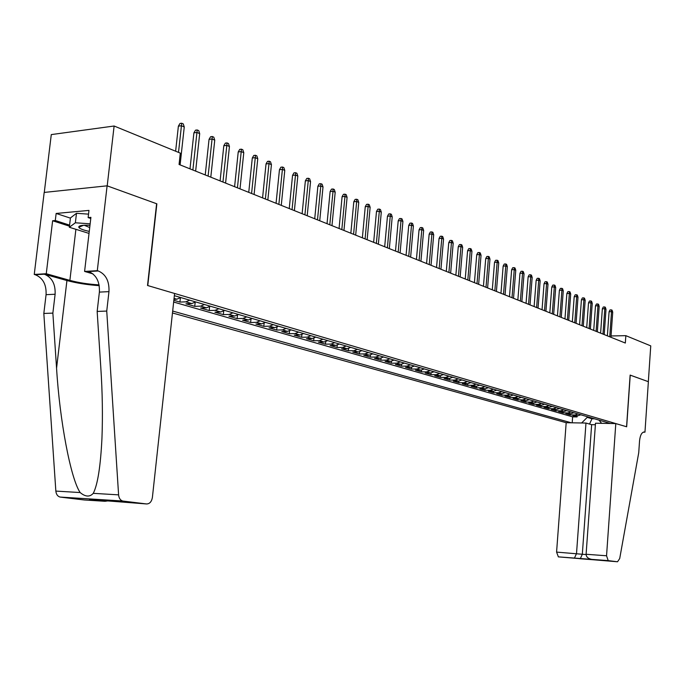 <?xml version="1.0" encoding="UTF-8"?>
<svg xmlns="http://www.w3.org/2000/svg" width="685" height="685" viewBox="0 0 685 685"><rect width="100%" height="100%" fill="white"/><g stroke="black" fill="none" stroke-linecap="round" stroke-linejoin="round"><path stroke-width="1.03" d="M172.466 312.968L566.178 422.705L556.58 552.101L586.095 554.576M44.277 192.425L51.281 134.594L114.121 126.014L107.203 185.858L156.865 203.83L147.772 285.559L626.569 426.755L630.131 375.089L648.335 381.673L650.75 345.874L625.842 335.667L611.037 335.958M173.844 300.313L179.932 302.076L180.403 297.735M195.645 301.914L191.809 303.558L185.9 303.798L194.745 306.358L195.182 302.282M210.269 306.204L206.459 307.822L200.577 308.044L209.216 310.545L209.619 306.7M224.552 310.391L220.758 311.983L214.902 312.189L223.344 314.629L223.721 310.999M238.5 314.475L234.724 316.042L228.901 316.23L237.138 318.619L237.498 315.186M252.123 318.465L248.372 320.006L242.576 320.186L250.624 322.515L250.958 319.27M265.438 322.37L261.704 323.885L255.933 324.056L263.802 326.325L264.119 323.243M278.444 326.18L274.736 327.678L268.991 327.832L276.689 330.059L276.98 327.122M291.168 329.913L287.477 331.386L281.766 331.523L289.293 333.698L289.567 330.898M303.609 333.552L299.944 335.008L294.25 335.136L301.614 337.268L301.88 334.597M315.776 337.123L312.129 338.553L306.469 338.673L313.679 340.753L313.927 338.193M327.678 340.608L324.056 342.02L318.431 342.123L325.478 344.17L325.709 341.721M339.332 344.024L335.727 345.411L330.127 345.514L337.029 347.509L337.251 345.154M350.737 347.372L347.158 348.733L341.584 348.828L348.34 350.78L348.545 348.519M361.903 350.643L358.341 351.987L352.801 352.064L359.411 353.982L359.616 351.807M372.837 353.845L369.292 355.173L363.778 355.241L370.26 357.116L370.457 355.027M383.549 356.979L380.029 358.298L374.541 358.358L380.894 360.19L381.074 358.178M394.038 360.062L390.536 361.355L385.081 361.406L391.306 363.204L391.477 361.252M404.321 363.076L400.836 364.351L395.408 364.394L401.513 366.158L401.675 364.274M414.399 366.021L410.94 367.288L405.537 367.323L411.514 369.052L411.676 367.228M424.28 368.924L420.838 370.165L415.461 370.191L421.326 371.886L421.481 370.114M433.965 371.758L430.54 372.983L425.197 373.008L430.951 374.669L431.096 372.948M443.46 374.541L440.061 375.757L434.744 375.765L440.387 377.401L440.532 375.731M452.776 377.272L449.394 378.471L444.111 378.48L449.643 380.081L449.78 378.454M461.921 379.952L458.556 381.134L453.299 381.134L458.727 382.701L458.864 381.125M470.886 382.581L467.547 383.746L462.315 383.746L467.641 385.287L467.769 383.737M479.688 385.158L476.366 386.314L471.169 386.297L476.392 387.813L476.52 386.306M488.328 387.693L485.023 388.832L479.851 388.815L484.989 390.296L485.108 388.832M493.44 389.191L490.143 390.322L493.525 391.298L488.379 391.281L493.423 392.736L493.542 391.298L496.813 390.176M505.136 392.616L501.874 393.729L496.753 393.704L501.711 395.134L501.822 393.729M513.322 395.014L510.068 396.11L504.982 396.084L509.846 397.488L509.957 396.11M521.353 397.368L518.125 398.456L513.056 398.422L517.843 399.8L517.946 398.456M529.248 399.68L526.037 400.751L520.994 400.716L525.695 402.069L525.797 400.751M536.997 401.958L533.803 403.011L528.794 402.968L533.409 404.304L533.512 403.011M544.618 404.184L541.441 405.237L536.458 405.186L540.996 406.496L541.09 405.229M552.11 406.385L548.95 407.421L543.993 407.361L548.454 408.654L548.548 407.412M559.474 408.543L556.331 409.561L551.399 409.51L555.783 410.777L555.878 409.561M566.709 410.657L563.584 411.676L558.686 411.616L562.993 412.858L563.079 411.668M573.824 412.747L570.725 413.749L565.844 413.68L570.083 414.913L570.168 413.74M114.121 126.014L180.318 153.132L179.068 164.477L625.328 343.039L625.842 335.667M610.463 423.484L174.35 295.672M172.671 311.058L571.307 422.799M173.656 302.042L572.634 416.857L577.053 416.925L577.138 415.778M580.82 414.802L577.738 415.786L572.883 415.718L577.053 416.925M578.037 413.98L574.946 414.982L570.083 414.913M570.99 411.916L567.882 412.927L562.993 412.858M563.832 409.818L560.698 410.837L555.783 410.777M556.537 407.678L553.394 408.714L548.454 408.654M549.13 405.511L545.962 406.548L540.996 406.496M541.587 403.302L538.41 404.356L533.409 404.304M533.915 401.05L530.712 402.112L525.695 402.069M526.106 398.764L522.886 399.843L517.843 399.8M518.16 396.435L514.923 397.523L509.846 397.488M510.068 394.063L506.806 395.168L501.711 395.134M501.822 391.649L498.552 392.762L493.423 392.736M490.143 390.322L484.989 390.296M484.894 386.683L481.581 387.83L476.392 387.813M476.186 384.131L472.856 385.287L467.641 385.287M467.324 381.536L463.968 382.709L458.727 382.701M458.282 378.882L454.917 380.072L449.643 380.081M449.069 376.185L445.687 377.392L440.387 377.401M439.684 373.436L436.276 374.652L430.951 374.669M430.111 370.628L426.686 371.861L421.326 371.886M420.35 367.768L416.9 369.018L411.514 369.052M410.392 364.848L406.924 366.115L401.513 366.158M400.237 361.877L396.743 363.161L391.306 363.204M389.868 358.837L386.357 360.139L380.894 360.19M379.293 355.738L375.757 357.056L370.26 357.116M368.487 352.569L364.942 353.905L359.411 353.982M357.467 349.341L353.897 350.694L348.34 350.78M346.208 346.036L342.611 347.415L337.029 347.509M334.7 342.671L331.095 344.067L325.478 344.17M322.952 339.229L319.321 340.642L313.679 340.753M310.939 335.701L307.291 337.14L301.614 337.268M298.669 332.105L294.987 333.569L289.293 333.698M286.116 328.432L282.417 329.913L276.689 330.059M273.272 324.664L269.565 326.171L263.802 326.325M260.146 320.82L256.413 322.344L250.624 322.515M246.711 316.881L242.952 318.431L237.138 318.619M232.96 312.848L229.175 314.432L223.344 314.629M218.875 308.729L215.081 310.331L209.216 310.545M204.464 304.5L200.645 306.126L194.745 306.358M189.694 300.176L185.849 301.828L179.932 302.076M173.947 299.319L176.807 299.199L180.66 297.521M592.02 418.081L591.968 418.766L594.511 418.809M587.242 416.677L587.191 417.37L591.968 418.766L589.537 424.075M572.634 416.857L572.189 422.816M581.659 422.979L587.191 417.37M598.973 420.119L601.618 423.33M178.511 152.395L181.439 125.749L178.383 126.151L180.009 123.454L181.705 123.231L181.439 125.749L184.256 126.973L180.104 164.888M178.383 126.151L175.625 151.214M181.705 123.231L183.272 123.908L184.256 126.973M89.975 225.322C82.294 224.937 78.561 225.588 78.784 227.283L79.374 227.977C81.044 229.218 84.341 230.357 89.273 231.376M84.195 225.228L89.718 227.548M89.033 233.422L69.331 227.266L70.435 217.933L76.489 213.3L88.536 214.14M69.331 227.266L75.367 222.779L90.155 223.824M76.489 213.3L75.367 222.779M174.589 293.471L152.395 497.421C151.625 501.72 149.681 503.895 146.573 503.954L123.094 501.077L60.032 497.053C57.608 496.334 56.213 494.347 55.845 491.085L43.823 313.456L46.075 294.678C46.52 284.549 42.915 277.896 35.26 274.728L34.25 274.445L44.182 192.434L107.108 185.823L156.608 203.736L147.523 285.482L174.589 293.471M43.823 313.456L52.865 313.113L56.564 368.196C59.706 420.718 70.692 478.721 80.154 492.549C85.394 496.916 89.761 497.182 93.271 493.337C97.69 484.663 100.584 466.245 101.962 438.066C102.801 415.487 102.425 392.085 100.823 367.862L97.159 311.435L99.385 292.101C99.83 281.672 96.268 274.822 88.69 271.543L98.297 270.969L97.296 270.678L107.108 185.823M97.159 311.435L106.74 311.067L108.966 291.639C109.412 281.158 105.858 274.265 98.297 270.969M56.564 368.196L66.933 280.542L44.319 274.188C51.966 277.374 55.562 284.061 55.117 294.242L52.865 313.113M90.874 499.579L105.002 501.292L84.212 499.964L60.4 497.113M93.271 493.337L118.599 494.861L106.74 311.067M69.459 226.17L52.625 220.758L55.297 220.519L69.579 225.125M90.78 218.481L88.134 217.599L88.973 210.406L56.144 213.455L55.297 220.519M88.134 217.599L90.908 217.359L84.589 271.431L97.296 270.678M34.25 274.445L46.263 273.726L69.879 280.379C78.621 282.725 88.356 284.224 99.085 284.883M52.625 220.758L46.263 273.726M66.933 280.542C76.514 283.119 87.286 284.823 99.222 285.654M92.972 273.88L84.589 271.431M118.599 494.861C118.959 498.235 120.337 500.281 122.735 501.018L123.094 501.077M56.144 213.455L70.409 218.13M105.002 501.292L109.112 500.735M103.897 501.232L90.446 499.553M585.975 423.056L576.513 553.566L574.475 558.044L580.272 558.746L582.318 554.293L591.643 424.674L585.975 423.056L566.178 422.705M630.234 375.123L626.664 426.781L615.798 423.578L606.55 555.766L608.203 560.621L617.528 561.769L619.702 558.558L638.737 452.691L639.533 440.994C640.192 435.035 641.836 432.055 644.465 432.038L644.962 432.184L648.37 381.691L630.131 375.123M608.289 560.63L558.378 556.871L617.528 561.769M644.962 432.184L643.309 432.149M595.385 424.743L591.643 424.674M615.798 423.578L595.496 423.219L586.103 554.268L606.55 555.766M558.378 556.871L556.58 552.101M591.934 559.397L591.677 559.371C588.115 558.652 586.257 556.948 586.103 554.268M597.654 560.099L597.157 560.039M192.879 170L196.946 132.453L193.906 132.839L195.508 130.176L197.194 129.962L196.946 132.453L199.695 133.644L195.645 171.104M193.906 132.839L189.993 168.844M197.194 129.962L198.719 130.621L199.695 133.644M208.103 176.088L212.067 138.995L209.045 139.363L210.62 136.726L212.299 136.52L212.067 138.995L214.748 140.151L210.8 177.167M209.045 139.363L205.235 174.94M212.299 136.52L213.788 137.163L214.748 140.151M222.95 182.03L226.821 145.374L223.815 145.725L225.365 143.122L227.035 142.917L226.821 145.374L229.441 146.504L225.588 183.083M223.815 145.725L220.091 180.891M227.035 142.917L228.482 143.55L229.441 146.504M237.438 187.827L241.223 151.59L238.226 151.942L239.75 149.356L241.411 149.167L241.223 151.59L243.774 152.695L240.007 188.863M238.226 151.942L234.595 186.688M241.411 149.167L242.833 149.784L243.774 152.695M251.583 193.487L255.274 157.67L252.294 157.995L253.792 155.452L255.445 155.264L255.274 157.67L257.766 158.749L254.092 194.497M252.294 157.995L248.749 192.357M255.445 155.264L256.832 155.863L257.766 158.749M265.386 199.018L269 163.595L266.037 163.92L267.51 161.395L269.154 161.215L269 163.595L271.431 164.648L267.844 199.994M266.037 163.92L262.569 197.888M269.154 161.215L270.507 161.806L271.431 164.648M278.872 204.413L282.4 169.392L279.454 169.7L280.901 167.2L282.537 167.029L282.4 169.392L284.772 170.419L281.27 205.372M279.454 169.7L276.064 203.282M282.537 167.029L283.855 167.602L284.772 170.419M292.05 209.678L295.492 175.052L292.555 175.343L293.985 172.877L295.612 172.714L295.492 175.052L297.812 176.054L294.387 210.62M292.555 175.343L289.25 208.557M295.612 172.714L296.905 173.271L297.812 176.054M304.919 214.833L308.284 180.583L305.364 180.866L306.777 178.425L308.396 178.263L308.284 180.583L310.553 181.559L307.205 215.749M305.364 180.866L302.128 213.72M308.396 178.263L309.654 178.811L310.553 181.559M317.498 219.868L320.785 185.986L317.883 186.26L319.278 183.845L320.888 183.691L320.785 185.986L323.012 186.945L319.732 220.758M317.883 186.26L314.723 218.755M320.888 183.691L322.121 184.222L323.012 186.945M329.793 224.783L333.013 191.269L330.127 191.535L331.497 189.137L333.098 188.992L333.013 191.269L335.188 192.211L331.977 225.656M330.127 191.535L327.036 223.678M333.098 188.992L334.306 189.514L335.188 192.211M341.824 229.595L344.966 196.441L342.098 196.689L343.45 194.326L345.043 194.18L344.966 196.441L347.089 197.357L343.956 230.451M342.098 196.689L339.075 228.499M345.043 194.18L346.225 194.694L347.089 197.357M353.588 234.304L356.662 201.493L353.811 201.732L355.138 199.395L356.722 199.258L356.662 201.493L358.743 202.392L355.678 235.143M353.811 201.732L350.848 233.208M356.722 199.258L357.878 199.755L358.743 202.392M365.096 238.911L368.11 206.442L365.268 206.673L366.578 204.353L368.162 204.224L368.11 206.442L370.14 207.315L367.143 239.724M365.268 206.673L362.374 237.823M368.162 204.224L369.283 204.712L370.14 207.315M376.356 243.415L379.31 211.28L376.485 211.502L377.777 209.208L379.344 209.079L379.31 211.28L381.297 212.136L378.36 244.22M376.485 211.502L373.65 242.336M379.344 209.079L380.449 209.559L381.297 212.136M387.385 247.824L390.27 216.015L387.462 216.237L388.737 213.96L390.296 213.84L390.27 216.015L392.214 216.862L389.337 248.612M387.462 216.237L384.687 246.746M390.296 213.84L391.383 214.311L392.214 216.862M398.173 252.149L400.999 220.656L398.208 220.861L399.466 218.609L401.025 218.498L400.999 220.656L402.908 221.478L400.091 252.911M398.208 220.861L395.493 251.07M401.025 218.498L402.078 218.96L402.908 221.478M408.739 256.378L411.514 225.202L408.739 225.399L409.981 223.173L411.522 223.062L411.514 225.202L413.38 226.007L410.623 257.123M408.739 225.399L406.068 255.308M411.522 223.062L412.558 223.507L413.38 226.007M419.092 260.514L421.806 229.655L419.049 229.843L420.273 227.634L421.806 227.523L421.806 229.655L423.638 230.443L420.933 261.25M419.049 229.843L416.437 259.452M421.806 227.523L422.825 227.968L423.638 230.443M429.238 264.573L431.901 234.013L429.152 234.193L430.36 232.009L431.884 231.907L431.901 234.013L433.691 234.784L431.036 265.3M429.152 234.193L426.592 263.519M431.884 231.907L432.886 232.335L433.691 234.784M439.171 268.554L441.782 238.286L439.051 238.466L440.249 236.291L441.765 236.197L441.782 238.286L443.537 239.039L440.943 269.256M439.051 238.466L436.542 267.501M441.765 236.197L442.741 236.616L443.537 239.039M448.915 272.45L451.466 242.473L448.752 242.644L449.934 240.495L451.441 240.401L451.466 242.473L453.196 243.218L450.644 273.144M448.752 242.644L446.295 271.406M451.441 240.401L452.4 240.812L453.196 243.218M458.462 276.269L460.971 246.574L458.265 246.737L459.438 244.613L460.937 244.519L460.971 246.574L462.658 247.311L460.157 276.945M458.265 246.737L455.859 275.224M460.937 244.519L461.87 244.93L462.658 247.311M467.821 280.019L470.278 250.599L467.598 250.761L468.746 248.655L470.244 248.561L470.278 250.599L471.939 251.318L469.49 280.679M467.598 250.761L465.235 278.975M470.244 248.561L471.16 248.963L471.939 251.318M477 283.693L479.414 254.546L476.743 254.7L477.882 252.611L479.363 252.525L479.414 254.546L481.041 255.248L478.635 284.343M476.743 254.7L474.422 282.657M479.363 252.525L480.271 252.919L481.041 255.248M486.007 287.289L488.371 258.425L485.716 258.57L486.847 256.498L488.319 256.413L488.371 258.425L489.972 259.11L487.609 287.931M485.716 258.57L483.439 286.261M488.319 256.413L489.201 256.798L489.972 259.11M494.844 290.825L497.164 262.218L494.519 262.364L495.632 260.309L497.104 260.231L497.164 262.218L498.731 262.894L496.411 291.459M494.519 262.364L492.292 289.806M497.104 260.231L497.969 260.608L498.731 262.894M503.509 294.293L505.787 265.951L503.158 266.08L504.263 264.05L505.718 263.973L505.787 265.951L507.32 266.611L505.05 294.91M503.158 266.08L500.966 293.283M505.718 263.973L506.575 264.341L507.32 266.611M512.012 297.701L514.255 269.607L511.644 269.736L512.731 267.724L514.178 267.647L514.255 269.607L515.762 270.258L513.527 298.3M511.644 269.736L509.486 296.691M514.178 267.647L515.017 268.015L515.762 270.258M520.369 301.04L522.561 273.195L519.966 273.324L521.037 271.328L522.484 271.251L522.561 273.195L524.042 273.837L521.85 301.631M519.966 273.324L517.851 300.03M522.484 271.251L523.306 271.611L524.042 273.837M528.563 304.32L530.721 276.723L528.135 276.843L529.197 274.865L530.635 274.796L530.721 276.723L532.168 277.356L530.019 304.902M528.135 276.843L526.063 303.318M530.635 274.796L531.44 275.147L532.168 277.356M536.612 307.539L538.727 280.191L536.158 280.302L537.211 278.333L538.633 278.273L538.727 280.191L540.157 280.807L538.042 308.113M536.158 280.302L534.12 306.546M538.633 278.273L539.429 278.615L540.157 280.807M544.515 310.699L546.596 283.59L544.044 283.693L545.08 281.749L546.493 281.689L546.596 283.59L548 284.189L545.919 311.264M544.044 283.693L542.04 309.714M546.493 281.689L547.272 282.023L548 284.189M552.273 313.807L554.319 286.929L551.785 287.032L552.812 285.097L554.216 285.037L554.319 286.929L555.698 287.52L553.66 314.364M551.785 287.032L549.815 312.822M554.216 285.037L554.987 285.371L555.698 287.52M559.902 316.864L561.914 290.209L559.388 290.312L560.399 288.394L561.803 288.334L561.914 290.209L563.267 290.791L561.263 317.403M559.388 290.312L557.453 315.879M561.803 288.334L562.556 288.659L563.267 290.791M567.394 319.861L569.372 293.428L566.863 293.531L567.865 291.63L569.261 291.57L569.372 293.428L570.699 294.002L568.73 320.392M566.863 293.531L564.962 318.885M569.261 291.57L569.997 291.896L570.699 294.002M574.758 322.806L576.702 296.596L574.201 296.691L575.194 294.807L576.582 294.755L576.702 296.596L578.003 297.162L576.068 323.329M574.201 296.691L572.335 321.839M576.582 294.755L577.309 295.072L578.003 297.162M581.993 325.7L583.903 299.713L581.419 299.799L582.404 297.932L583.783 297.881L583.903 299.713L585.187 300.27L583.286 326.214M581.419 299.799L579.587 324.733M583.783 297.881L584.493 298.189L585.187 300.27M589.109 328.543L590.984 302.779L588.518 302.856L589.485 301.006L590.864 300.955L590.984 302.779L592.251 303.318L590.376 329.057M588.518 302.856L586.711 327.584M590.864 300.955L591.557 301.263L592.251 303.318M596.104 331.343L597.945 305.784L595.488 305.861L596.455 304.02L597.817 303.977L597.945 305.784L599.187 306.323L597.346 331.84M595.488 305.861L593.715 330.393M597.817 303.977L598.51 304.277L599.187 306.323M602.98 334.1L604.795 308.747L602.346 308.815L603.305 306.991L604.658 306.949L604.795 308.747L606.011 309.269L604.204 334.588M602.346 308.815L600.608 333.15M604.658 306.949L605.335 307.248L606.011 309.269M609.744 336.806L611.525 311.649L609.093 311.726L610.035 309.911L611.388 309.877L611.525 311.649L612.724 312.172L610.943 337.285M609.093 311.726L607.381 335.856M611.388 309.877L612.056 310.159L612.724 312.172M577.738 415.786L574.946 414.982M570.725 413.749L567.882 412.927M563.584 411.676L560.698 410.837M556.331 409.561L553.394 408.714M548.95 407.421L545.962 406.548M541.441 405.237L538.41 404.356M533.803 403.011L530.712 402.112M526.037 400.751L522.886 399.843M518.125 398.456L514.923 397.523M510.068 396.11L506.806 395.168M501.874 393.729L498.552 392.762M485.023 388.832L481.581 387.83M476.366 386.314L472.856 385.287M467.547 383.746L463.968 382.709M458.556 381.134L454.917 380.072M449.394 378.471L445.687 377.392M440.061 375.757L436.276 374.652M430.54 372.983L426.686 371.861M420.838 370.165L416.9 369.018M410.94 367.288L406.924 366.115M400.836 364.351L396.743 363.161M390.536 361.355L386.357 360.139M380.029 358.298L375.757 357.056M369.292 355.173L364.942 353.905M358.341 351.987L353.897 350.694M347.158 348.733L342.611 347.415M335.727 345.411L331.095 344.067M324.056 342.02L319.321 340.642M312.129 338.553L307.291 337.14M299.944 335.008L294.987 333.569M287.477 331.386L282.417 329.913M274.736 327.678L269.565 326.171M261.704 323.885L256.413 322.344M248.372 320.006L242.952 318.431M234.724 316.042L229.175 314.432M220.758 311.983L215.081 310.331M206.459 307.822L200.645 306.126M191.809 303.558L185.849 301.828M176.807 299.199L174.05 298.395M99.385 292.101L108.966 291.639M55.117 294.242L46.075 294.678M89.581 499.502L146.573 503.954M55.845 491.085L80.154 492.549M44.319 274.188L35.26 274.728M75.889 229.372L69.879 280.379M643.583 432.055L644.619 432.081M83.656 225.254L78.784 227.283M60.032 497.053L122.735 501.018M643.737 432.021L644.465 432.038M608.203 560.621L591.677 559.371M580.144 558.763L597.397 560.065M574.347 558.061L558.292 556.854"/></g></svg>
